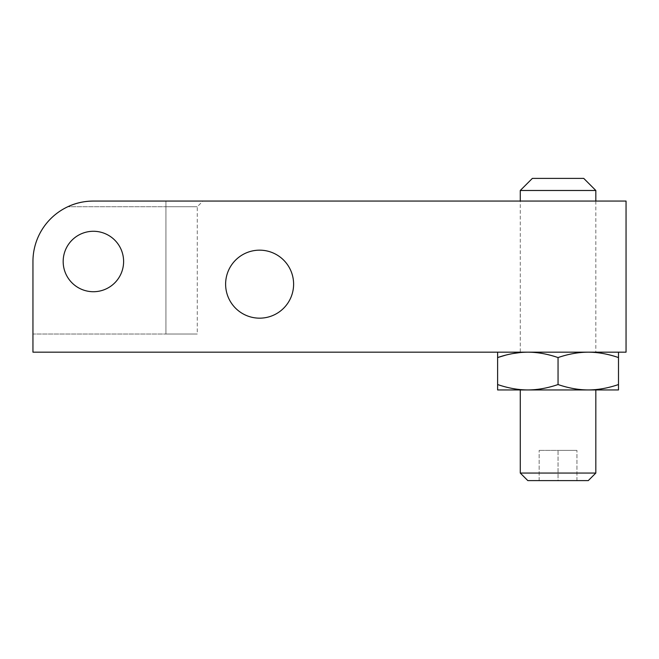 <?xml version="1.0" encoding="UTF-8"?>
<svg xmlns="http://www.w3.org/2000/svg" width="659" height="659" viewBox="0 0 659 659"><rect width="100%" height="100%" fill="white"/><g stroke="black" fill="none" stroke-linecap="round" stroke-linejoin="round"><path stroke-width="0.49" stroke-dasharray="3.29 2.47" d="M626.05 352.17L32.95 352.17L32.95 261.499A60.447 60.447 0 0 1 93.397 201.061L626.05 201.061L626.05 352.17M63.173 261.499A30.223 30.223 0 0 0 93.397 291.723A30.223 30.223 0 0 0 123.612 261.499A30.223 30.223 0 0 0 93.397 231.276A30.223 30.223 0 0 0 63.173 261.499A30.223 30.223 0 0 0 93.397 291.723A30.223 30.223 0 0 0 123.612 261.499A30.223 30.223 0 0 0 93.397 231.276A30.223 30.223 0 0 0 63.173 261.499A30.223 30.223 0 0 0 93.397 291.723A30.223 30.223 0 0 0 123.612 261.499A30.223 30.223 0 0 0 93.397 231.276A30.223 30.223 0 0 0 63.173 261.499M225.617 284.169A33.996 33.996 0 0 0 259.613 318.165A33.996 33.996 0 0 0 293.609 284.169A33.996 33.996 0 0 0 259.613 250.165A33.996 33.996 0 0 0 225.617 284.169M32.95 261.499A60.447 60.447 0 0 1 67.844 206.728A60.447 60.447 0 0 0 32.95 261.499L32.95 334.031L165.928 334.031L32.95 334.031M67.844 206.728C75.587 203.021 84.105 201.135 93.397 201.061L165.928 201.061L165.928 206.728L67.844 206.728L197.28 206.728L165.928 206.728L165.928 334.031L197.28 334.031L165.928 334.031L165.928 201.061L202.947 201.061L197.28 206.728L197.28 334.031M497.611 352.17L527.826 352.17L497.611 352.17M520.429 352.516L527.826 352.17C537.538 352.194 547.613 353.998 558.049 357.565C568.495 353.998 578.569 352.194 588.273 352.17L527.826 352.17L588.273 352.17C597.985 352.194 608.051 353.998 618.496 357.565L618.496 352.17M520.272 201.061L595.827 201.061L520.272 201.061L595.827 201.061L520.272 201.061L520.272 352.17L595.827 352.17L520.272 352.17M520.272 190.484L595.827 190.484M520.272 473.055L595.827 473.055M520.272 389.947L595.827 389.947L520.272 389.947M532.365 178.391L583.742 178.391M527.826 389.947L618.496 389.947L618.496 384.543C608.051 388.11 597.985 389.914 588.273 389.947C578.569 389.914 568.495 388.11 558.049 384.543C547.613 388.11 537.538 389.914 527.826 389.947L497.611 389.947L497.611 384.543C508.048 388.11 518.122 389.914 527.826 389.947M505.371 355.242L512.949 353.545M618.496 357.565L618.496 384.543M558.049 357.565L558.049 384.543M497.611 357.565L497.611 384.543M527.826 480.609L588.273 480.609M558.049 480.609L539.161 480.609L558.049 480.609L558.049 450.385L576.938 450.385L539.161 450.385L558.049 450.385L558.049 480.609M576.938 480.609L576.938 450.385L576.938 480.609M539.161 480.609L539.161 450.385L539.161 480.609M595.827 201.061L595.827 352.17"/><path stroke-width="0.99" d="M63.173 261.499A30.223 30.223 0 0 0 93.397 291.723A30.223 30.223 0 0 0 123.612 261.499A30.223 30.223 0 0 0 93.397 231.276A30.223 30.223 0 0 0 63.173 261.499M32.95 352.17L626.05 352.17L626.05 201.061L93.397 201.061A60.447 60.447 0 0 0 32.95 261.499L32.95 352.17M225.617 284.169A33.996 33.996 0 0 0 259.613 318.165A33.996 33.996 0 0 0 293.609 284.169A33.996 33.996 0 0 0 259.613 250.165A33.996 33.996 0 0 0 225.617 284.169M67.844 206.728C75.587 203.021 84.105 201.135 93.397 201.061L202.947 201.061M32.95 261.499L32.95 334.031M595.827 190.484L583.742 178.391L532.365 178.391L520.272 190.484L595.827 190.484L595.827 201.061M520.272 190.484L520.272 201.061M595.827 389.947L595.827 473.055L520.272 473.055L520.272 389.947M527.826 389.947L497.611 389.947L497.611 384.543C508.048 388.11 518.122 389.914 527.826 389.947L588.273 389.947C578.569 389.914 568.495 388.11 558.049 384.543C547.604 388.11 537.538 389.914 527.826 389.947M618.496 389.947L588.273 389.947C597.977 389.914 608.051 388.11 618.496 384.543L618.496 389.947M618.496 352.17L618.496 357.565C608.051 353.998 597.977 352.194 588.273 352.17C578.569 352.194 568.495 353.998 558.049 357.565L558.049 384.543M618.496 357.565L618.496 384.543M558.049 357.565C547.604 353.998 537.538 352.194 527.826 352.17L527.826 352.17C518.122 352.194 508.048 353.998 497.611 357.565L497.611 352.17L497.611 357.565L505.371 355.242M512.949 353.545L520.429 352.516M497.611 357.565L497.611 384.543M520.272 473.055L527.826 480.609L588.273 480.609L595.827 473.055"/></g></svg>
